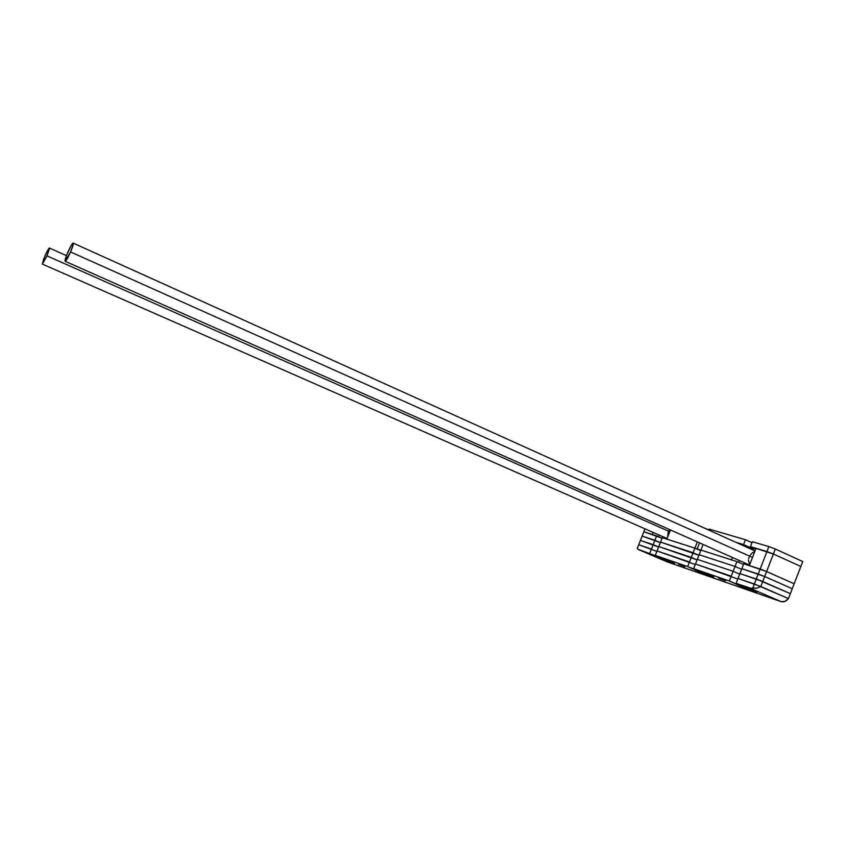 <?xml version="1.0" encoding="UTF-8"?>
<svg xmlns="http://www.w3.org/2000/svg" width="845" height="845" viewBox="0 0 845 845"><rect width="100%" height="100%" fill="white"/><g stroke="black" fill="none" stroke-linecap="round" stroke-linejoin="round"><path stroke-width="1.27" d="M700.896 550.201L697.146 548.996L699.554 542.86L697.146 548.996L694.896 548.13L697.347 541.877L694.896 548.13L666.863 539.142L694.896 548.13L700.706 550.687L694.896 548.13L662.279 537.673L660.536 542.099L693.09 552.746L694.896 548.13L662.279 537.673L658.783 546.535L691.284 557.362L694.896 548.13L700.896 550.201M670.476 529.952L666.863 539.142L670.476 529.952M664.92 538.518L665.226 537.726L664.92 538.518M659.227 535.096L658.593 536.723L659.227 535.096M653.016 532.361L652.192 534.441L653.016 532.361M644.988 528.833L643.827 531.758L652.192 534.441L643.827 531.758L644.988 528.833M794.163 583.779L800.849 566.467L794.163 583.779L766.605 571.537L773.397 554.003L800.849 566.467L773.397 554.003L766.605 571.537L760.162 569.055L766.954 551.553L773.397 554.003L766.954 551.553L760.162 569.055L749.335 565.58L756.043 548.299L766.954 551.553L756.043 548.299L749.335 565.58L766.605 571.537L760.162 569.055L758.229 574.04L760.162 569.055L743.748 563.784L766.605 571.537L794.163 583.779L766.605 571.537L764.662 576.533L766.605 571.537L794.163 583.779L792.261 588.722L794.163 583.779M745.438 564.333L745.808 563.393L745.438 564.333M751.3 549.271L751.585 548.532L745.227 545.659L744.941 546.398L745.227 545.659L735.689 542.226L753.751 549.176L754.099 548.278L753.751 549.176L743.547 544.571L745.438 539.723L751.955 542.691L745.438 539.723L743.547 544.571L735.689 542.226L743.547 544.571L753.751 549.176L751.585 548.532L751.3 549.271M739.428 560.562L738.71 562.39L739.428 560.562M732.435 557.457L731.495 559.865L700.949 550.074L703.146 544.455L700.949 550.074L736.914 561.598L743.473 564.502L736.914 561.598L735.034 566.456L736.914 561.598L700.949 550.074L731.495 559.865L732.435 557.457M702.998 527.46L708.828 529.942L702.998 527.46M800.849 566.467L802.75 561.545L800.849 566.467L773.397 554.003L775.33 549.018L802.75 561.545L775.33 549.018L773.397 554.003L766.954 551.553L768.876 546.578L775.33 549.018L768.876 546.578L766.954 551.553L750.423 546.62L752.325 541.74L768.876 546.578L752.325 541.74L750.423 546.62L755.757 549.039L750.423 546.62L773.397 554.003L800.849 566.467M708.775 530.068L709.156 529.118L745.438 539.723L709.156 529.118L708.775 530.068M698.899 555.292L660.536 542.099L698.899 555.292L660.536 542.099L657.04 550.961L658.783 546.535L691.284 557.362L693.09 552.746L698.899 555.292M660.325 542.627L654.928 540.272L656.66 535.878L662.057 538.233L643.827 531.758L642.126 536.079L654.928 540.272L656.66 535.878L643.827 531.758L640.415 540.409L653.196 544.666L654.928 540.272L642.126 536.079L660.325 542.627L642.126 536.079L638.704 544.729L640.415 540.409L653.196 544.666L654.928 540.272L660.325 542.627M792.261 588.722L764.662 576.533L741.847 568.685L743.748 563.784L741.847 568.685L758.229 574.04L741.847 568.685L739.945 573.575L741.847 568.685L764.662 576.533L758.229 574.04L756.286 579.026L758.229 574.04L764.662 576.533L792.261 588.722L764.662 576.533L762.729 581.529L764.662 576.533L792.261 588.722L790.36 593.655L792.261 588.722M741.593 569.34L735.034 566.456L699.132 554.721L700.949 550.074L699.132 554.721L735.034 566.456L699.132 554.721L697.305 559.369L699.132 554.721L735.034 566.456L741.593 569.34L735.034 566.456L733.143 571.304L735.034 566.456L741.593 569.34M697.104 559.897L658.783 546.535L691.284 557.362L689.467 561.978L657.04 550.961L695.298 564.502L657.04 550.961L689.467 561.978L687.661 566.594L655.297 555.397L674.289 563.393L638.714 549.662L667.223 561.883L781.15 601.651L750.149 588.226L736.132 583.367L756.634 592.039L743.051 587.243L729.351 581.022L693.66 568.674L713.634 577.008L702.311 573.132L687.661 566.594L691.284 557.362L697.104 559.897M658.593 547.011L640.415 540.409L653.196 544.666L651.463 549.07L638.704 544.729L656.871 551.405L638.704 544.729L651.463 549.07L649.72 553.464L653.196 544.666L658.593 547.011M790.36 593.655L762.729 581.529L739.945 573.575L738.034 578.476L754.353 584.011L756.286 579.026L739.945 573.575L738.034 578.476L760.785 586.525L762.729 581.529L739.945 573.575L756.286 579.026L754.353 584.011L788.448 598.598L790.36 593.655L756.286 579.026L762.729 581.529L760.785 586.525L788.448 598.598L790.36 593.655L762.729 581.529L790.36 593.655M739.702 574.178L733.143 571.304L697.305 559.369L695.488 564.016L731.242 576.163L733.143 571.304L697.305 559.369L695.488 564.016L737.822 579.026L695.488 564.016L731.242 576.163L729.351 581.022L733.143 571.304L697.305 559.369L733.143 571.304L739.702 574.178M749.304 588.49L757.923 591.722L749.304 588.49M718.672 578.191L725.411 580.758L718.672 578.191M678.567 564.28L684.841 566.668L678.567 564.28M645.094 552.366L652.234 555.08L645.094 552.366M788.448 598.598L760.785 586.525L738.034 578.476L760.785 586.525L757.162 588.078L752.684 588.331L754.353 584.011L752.684 588.331L751.374 588.447L736.132 583.367L738.034 578.476L736.132 583.367L757.014 592.155L744.846 587.93L745.11 587.254L744.846 587.93L742.48 587L742.776 586.24L742.48 587L736.861 584.518L739.829 584.972L739.639 585.469L729.351 581.022L693.66 568.674L695.488 564.016L693.66 568.674L713.771 577.114L702.786 573.301L703.019 572.709L702.786 573.301L700.558 572.424L700.811 571.759L700.558 572.424L695.076 570.016L697.801 570.46L687.661 566.594L655.297 555.397L657.04 550.961L655.297 555.397L674.563 563.478L664.592 560.013L664.793 559.474L664.592 560.013L662.48 559.189L662.723 558.587L662.48 559.189L657.146 556.844L659.554 557.225L637.89 549.208L637.225 548.479L638.704 544.729L637.225 548.479L638.556 549.599L667.064 561.83L781.15 601.651L784.868 601.429L788.448 598.598L760.785 586.525L757.162 588.078L750.149 588.226L781.15 601.651C783.674 602.358 786.114 601.344 788.448 598.598M667.223 561.883L638.556 549.599M669.779 531.716L46.993 255.877L42.356 264.084L44.796 256.246C47.066 251.145 48.619 248.409 49.422 248.05L46.993 255.877L669.779 531.716M668.194 532.065L667.635 537.166M669.578 529.551L668.754 530.85M46.993 255.877L49.517 248.567L49.073 248.25L47.552 250.542L43.56 259.278L42.408 264.084L46.993 255.877M649.932 554.003L644.175 551.848L649.932 554.003M755.536 590.602L748.575 588.057L755.536 590.602M752.494 557.436L70.579 251.958C67.959 257.81 66.142 260.925 65.139 261.295C64.706 260.577 65.572 257.63 67.748 252.433C70.357 246.603 72.163 243.497 73.177 243.106C73.631 243.804 72.754 246.751 70.579 251.958L752.494 557.436M749.082 557.225L748.649 558.619M748.406 560.013L749.652 564.756M754.754 551.637L752.409 552.714L749.705 555.894M70.579 251.958L73.335 243.677L72.723 243.339L70.917 245.969L66.364 255.877L65.223 261.306L70.579 251.958M667.096 538.55L42.356 264.084M66.449 255.644L49.422 248.05M749.536 565.052L65.139 261.295M755.018 550.951L73.198 243.117"/></g></svg>
